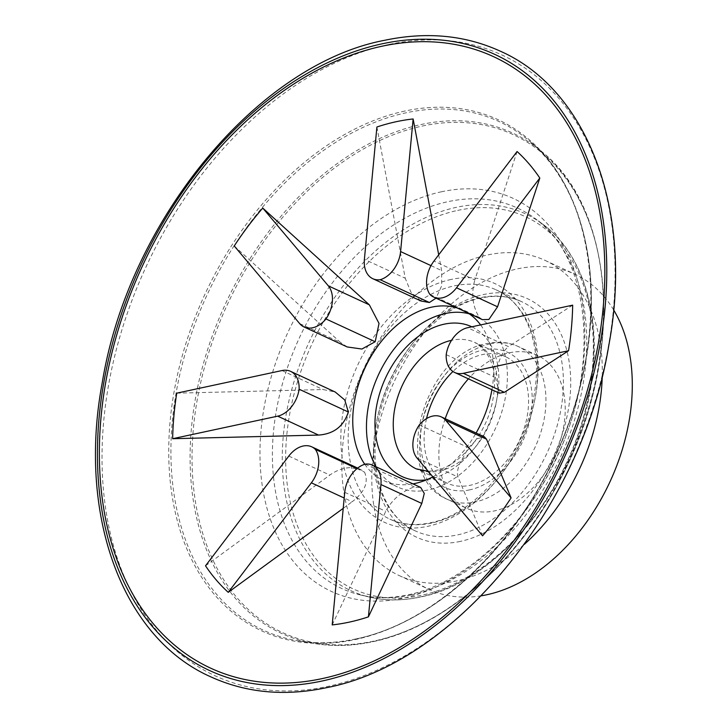 <?xml version="1.0" encoding="UTF-8"?>
<svg xmlns="http://www.w3.org/2000/svg" width="728" height="728" viewBox="0 0 728 728"><rect width="100%" height="100%" fill="white"/><g stroke="black" fill="none" stroke-linecap="round" stroke-linejoin="round"><path stroke-width="0.55" stroke-dasharray="3.64 2.73" d="M205.514 565.82L329.848 475.075C336.063 470.588 342.715 468.113 349.822 467.631L360.56 469.433L364.537 472.135C368.869 482.145 364.755 492.01 352.216 501.738L344.198 498.025M482.582 535.808L458.058 477.031C456.875 474.055 457.411 469.596 459.686 463.663L468.55 447.702L477.786 438.52L484.475 436.891M364.746 464.264A93.948 64.346 -65.2 0 0 383.747 480.589A93.948 64.346 -65.2 0 0 412.958 483.883M376.048 466.794A93.948 64.346 -65.2 0 0 397.452 486.941A93.948 64.346 -65.2 0 0 428.592 489.853A93.948 64.346 -65.2 0 0 502.975 407.862A93.948 64.346 -65.2 0 0 476.394 316.425A93.948 64.346 -65.2 0 0 469.269 313.85M426.535 418.609A69.651 47.702 -65.2 0 0 447.074 483.137A69.651 47.702 -65.2 0 0 470.161 485.294A69.651 47.702 -65.2 0 0 525.307 424.515A69.651 47.702 -65.2 0 0 505.605 356.729A69.651 47.702 -65.2 0 0 482.518 354.563A69.651 47.702 -65.2 0 0 452.943 371.489M445.199 418.709A84.23 57.685 -65.2 0 0 466.657 508.271A84.23 57.685 -65.2 0 0 494.576 510.883A84.23 57.685 -65.2 0 0 561.261 437.373A84.23 57.685 -65.2 0 0 537.437 355.401A84.23 57.685 -65.2 0 0 509.518 352.789A84.23 57.685 -65.2 0 0 468.404 378.842M613.631 309.901A173.646 118.928 -65.2 0 0 575.002 274.256A173.646 118.928 -65.2 0 0 517.453 268.878A173.646 118.928 -65.2 0 0 379.971 420.42A173.646 118.928 -65.2 0 0 429.092 589.407A173.646 118.928 -65.2 0 0 481.263 595.804M602.256 376.076A173.646 118.928 -65.2 0 0 545.008 260.369A173.646 118.928 -65.2 0 0 487.46 254.991A173.646 118.928 -65.2 0 0 349.977 406.533A173.646 118.928 -65.2 0 0 399.108 575.53A173.646 118.928 -65.2 0 0 456.656 580.908A173.646 118.928 -65.2 0 0 524.369 544.317M332.205 624.906L385.776 511.311C391.673 500.172 400.773 492.174 413.076 487.314L420.693 487.469M376.904 127.009L405.25 278.251L364.391 259.332M420.993 301.01L410.838 292.01L405.25 278.251M234.234 245.964L340.522 342.497L299.663 323.587M347.247 346.965L340.522 342.497M176.749 393.156L323.041 389.553L335.208 392.001M343.216 508.353L352.216 501.738M438.702 254.809L441.632 270.561L441.687 285.786L436.026 298.161M432.869 476.831A93.948 64.346 -65.2 0 0 476.103 433.014M491.928 389.735A93.948 64.346 -65.2 0 0 480.616 324.925M467.831 312.894A93.948 64.346 -65.2 0 0 462.69 310.083A93.948 64.346 -65.2 0 0 457.211 307.98M517.089 151.533L474.829 279.962L433.97 261.043M482.437 319.656L479.206 317.29C472.499 306.179 471.043 293.739 474.829 279.962M572.672 305.159L508.49 346.628L467.631 327.709M499.344 393.166L495.413 377.432C497.615 362.044 501.974 351.779 508.49 346.628M365.128 464.146L414.332 486.923M419.337 424.915L468.55 447.702M446.209 354.654L495.413 377.432M429.993 294.512L479.206 317.29M356.993 468.641L364.537 472.135M388.879 44.472A341.969 234.216 -65.2 0 0 103.804 420.101A341.969 234.216 -65.2 0 0 328.21 686.322A341.969 234.216 -65.2 0 0 613.285 310.692A341.969 234.216 -65.2 0 0 388.879 44.472M471.835 326.808A82.61 56.584 114.8 0 1 494.967 407.271A82.61 56.584 114.8 0 1 429.602 479.215A82.61 56.584 114.8 0 1 426.717 479.743M447.074 483.137L416.234 468.859A69.651 47.702 -65.2 0 0 439.312 471.016A69.651 47.702 -65.2 0 0 494.467 410.228A69.651 47.702 -65.2 0 0 474.756 342.442A69.651 47.702 -65.2 0 0 451.669 340.285A69.651 47.702 -65.2 0 0 451.542 340.313M490.235 343.862A84.23 57.685 -65.2 0 0 423.55 417.371A84.23 57.685 -65.2 0 0 447.383 499.344A84.23 57.685 -65.2 0 0 475.293 501.956A84.23 57.685 -65.2 0 0 541.987 428.446A84.23 57.685 -65.2 0 0 518.154 346.473A84.23 57.685 -65.2 0 0 490.235 343.862M469.733 489.862A74.511 51.033 114.8 0 1 420.839 431.85A74.511 51.033 114.8 0 1 482.955 350.004A74.511 51.033 114.8 0 1 531.85 408.017A74.511 51.033 114.8 0 1 469.733 489.862M460.387 541.386A131.531 90.081 114.8 0 1 374.074 438.984A131.531 90.081 114.8 0 1 483.729 294.512A131.531 90.081 114.8 0 1 570.033 396.906A131.531 90.081 114.8 0 1 460.387 541.386M479.834 297.788A126.344 86.532 -65.2 0 0 379.807 408.053A126.344 86.532 -65.2 0 0 415.551 531.012A126.344 86.532 -65.2 0 0 457.421 534.934A126.344 86.532 -65.2 0 0 557.457 424.67A126.344 86.532 -65.2 0 0 521.712 301.711A126.344 86.532 -65.2 0 0 479.834 297.788M451.169 279.443A131.531 90.081 -65.2 0 0 341.514 423.914A131.531 90.081 -65.2 0 0 427.827 526.308A131.531 90.081 -65.2 0 0 537.473 381.836A131.531 90.081 -65.2 0 0 451.169 279.443M431.713 523.032A126.344 86.532 114.8 0 1 389.844 519.119A126.344 86.532 114.8 0 1 354.099 396.159A126.344 86.532 114.8 0 1 454.136 285.895A126.344 86.532 114.8 0 1 496.005 289.808A126.344 86.532 114.8 0 1 531.749 412.767A126.344 86.532 114.8 0 1 431.713 523.032M288.807 456.074L329.848 475.075M417.026 458.03L458.058 477.031M356.301 638.929A280.316 191.983 114.8 0 1 298.252 640.868A280.316 191.983 114.8 0 1 178.051 382.664A280.316 191.983 114.8 0 1 406.033 112.813A280.316 191.983 114.8 0 1 529.584 141.196A280.316 191.983 114.8 0 1 570.424 419.355A280.316 191.983 114.8 0 1 356.301 638.929M404.977 111.029A281.627 192.884 -65.2 0 0 170.197 420.375A281.627 192.884 -65.2 0 0 355.009 639.621A281.627 192.884 -65.2 0 0 589.789 330.275A281.627 192.884 -65.2 0 0 404.977 111.029M372.354 641.732A275.584 188.743 -65.2 0 0 582.864 425.853A275.584 188.743 -65.2 0 0 542.715 152.389A275.584 188.743 -65.2 0 0 421.248 124.479A275.584 188.743 -65.2 0 0 197.106 389.78A275.584 188.743 -65.2 0 0 315.279 643.643A275.584 188.743 -65.2 0 0 372.354 641.732M422.249 126.071A274.438 187.961 114.8 0 1 602.347 339.721A274.438 187.961 114.8 0 1 373.555 641.168A274.438 187.961 114.8 0 1 193.466 427.518A274.438 187.961 114.8 0 1 422.249 126.071M419.61 597.078A207.662 142.224 -65.2 0 0 579.907 429.484A207.662 142.224 -65.2 0 0 542.278 223.824A207.662 142.224 -65.2 0 0 456.456 207.316A207.662 142.224 -65.2 0 0 288.625 402.238A207.662 142.224 -65.2 0 0 369.469 597.096A207.662 142.224 -65.2 0 0 419.61 597.078M457.694 210.401A205.096 140.468 114.8 0 1 592.283 370.07A205.096 140.468 114.8 0 1 421.303 595.349A205.096 140.468 114.8 0 1 286.714 435.681A205.096 140.468 114.8 0 1 457.694 210.401M410.983 594.931A209.546 143.516 114.8 0 1 360.378 594.94A209.546 143.516 114.8 0 1 278.806 398.325A209.546 143.516 114.8 0 1 448.157 201.629A209.546 143.516 114.8 0 1 534.761 218.282A209.546 143.516 114.8 0 1 572.727 425.807A209.546 143.516 114.8 0 1 410.983 594.931M441.614 191.746A216.544 148.312 -65.2 0 0 261.088 429.602A216.544 148.312 -65.2 0 0 403.194 598.179A216.544 148.312 -65.2 0 0 583.72 360.324A216.544 148.312 -65.2 0 0 441.614 191.746M344.735 492.31L385.776 511.311M431.003 265.638L441.632 270.561M282.009 370.552L323.041 389.553M505.605 356.729L474.756 342.442C492.92 353.69 498.571 374.62 491.709 405.241C484.411 437.428 457.393 466.794 435.444 470.506L428.237 471.335M537.437 355.401L518.154 346.473C508.581 342.142 498.307 341.15 487.332 343.479C423.405 353.535 389.252 475.994 447.383 499.344L466.657 508.271M481.39 297.998C435.644 306.361 387.069 364.919 377.568 424.934C368.423 473.955 385.13 517.863 415.551 531.012L389.844 519.119C401.92 524.679 415.36 525.916 430.166 522.831C475.857 514.469 524.378 456.037 533.942 396.087C543.179 346.992 526.471 302.975 496.005 289.808L521.712 301.711C509.636 296.15 496.196 294.913 481.39 297.998M355.865 638.938C335.881 643.206 316.68 643.852 298.252 640.868L315.279 643.643C333.743 646.619 352.907 645.973 372.781 641.723C444.644 627.063 519.437 561.288 562.325 475.384C624.169 357.421 615.624 211.129 542.715 152.389L529.584 141.196C601.164 198.671 611.766 343.097 552.079 462.398C508.872 553.444 430.357 623.878 355.865 638.938M542.278 223.824C584.375 253.981 603.275 320.52 590.226 390.918C574.438 488.188 496.742 582.628 420.129 597.087C402.438 600.864 385.549 600.864 369.469 597.096L360.378 594.94C375.12 598.452 390.936 598.425 407.844 594.858C463.017 583.965 524.096 528.883 556.429 457.848C601.847 364.546 588.797 254.372 534.761 218.282L542.278 223.824M383.747 480.589L397.452 486.941M545.008 260.369L575.002 274.256M399.108 575.53L429.092 589.407M462.69 310.083L476.394 316.425M360.56 469.433L357.675 468.095"/><path stroke-width="1.09" d="M262.744 208.062L369.351 304.841L379.024 323.441L375.193 341.732L361.907 349.031L347.247 346.965L304.049 326.972A25.917 17.754 -65.2 0 0 325.989 318.946A25.917 17.754 -65.2 0 0 332.332 301.82A25.917 17.754 -65.2 0 0 328.31 285.84L262.744 208.062A266.666 182.637 -65.2 0 0 234.234 245.964L299.663 323.587A25.917 17.754 -65.2 0 0 304.049 326.972M539.812 178.051L497.561 306.797L488.888 319.465L482.437 319.656L433.606 297.042A25.917 17.754 -65.2 0 0 442.196 297.852A25.917 17.754 -65.2 0 0 456.52 287.797L539.812 178.051A266.666 182.637 -65.2 0 0 517.089 151.533L433.97 261.043A25.917 17.754 -65.2 0 0 429.993 294.512A25.917 17.754 -65.2 0 0 433.606 297.042M344.198 498.025L311.356 482.819A25.917 17.754 -65.2 0 0 315.333 449.358A25.917 17.754 -65.2 0 0 311.721 446.819A25.917 17.754 -65.2 0 0 303.139 446.018A25.917 17.754 -65.2 0 0 288.807 456.074L205.514 565.82A266.666 182.637 -65.2 0 0 228.246 592.337L343.216 508.353M412.994 442.042A25.917 17.754 -65.2 0 0 417.026 458.03L482.582 535.808A266.666 182.637 -65.2 0 0 511.092 497.906L486.522 439.202L445.663 420.284A25.917 17.754 -65.2 0 0 441.277 416.898A25.917 17.754 -65.2 0 0 419.337 424.915A25.917 17.754 -65.2 0 0 412.994 442.042M457.211 307.98A93.948 64.346 -65.2 0 0 431.549 307.171A93.948 64.346 -65.2 0 0 363.072 372.254A93.948 64.346 -65.2 0 0 364.746 464.264M412.958 483.883A93.948 64.346 -65.2 0 0 414.887 483.501A93.948 64.346 -65.2 0 0 432.869 476.831M469.269 313.85A93.948 64.346 -65.2 0 0 445.263 313.522A93.948 64.346 -65.2 0 0 377.996 375.83A93.948 64.346 -65.2 0 0 376.048 466.794M452.943 371.489A69.651 47.702 -65.2 0 0 426.535 418.609M468.404 378.842A84.23 57.685 -65.2 0 0 445.199 418.709M481.263 595.804A173.646 118.928 -65.2 0 0 486.641 594.794A173.646 118.928 -65.2 0 0 611.465 478.505A173.646 118.928 -65.2 0 0 613.631 309.901M524.369 544.317A173.646 118.928 -65.2 0 0 602.256 376.076M332.205 624.906A266.666 182.637 -65.2 0 0 349.012 622.185A266.666 182.637 -65.2 0 0 368.423 616.853L421.794 503.448L380.935 484.53A25.917 17.754 -65.2 0 0 372.518 465.165A25.917 17.754 -65.2 0 0 365.128 464.146A25.917 17.754 -65.2 0 0 344.735 492.31L332.205 624.906M381.991 46.228A336.918 230.758 -65.2 0 0 101.119 416.307A336.918 230.758 -65.2 0 0 322.213 678.596A336.918 230.758 -65.2 0 0 603.084 308.517A336.918 230.758 -65.2 0 0 381.991 46.228M413.131 118.964A266.666 182.637 -65.2 0 0 396.323 121.685A266.666 182.637 -65.2 0 0 376.904 127.009L364.391 259.332A25.917 17.754 -65.2 0 0 372.809 278.706A25.917 17.754 -65.2 0 0 380.198 279.725A25.917 17.754 -65.2 0 0 400.591 251.56L413.131 118.964L438.702 254.809M436.026 298.161L429.402 302.502L420.993 301.01L372.809 278.706M176.749 393.156A266.666 182.637 -65.2 0 0 172.654 438.711L318.555 435.071L277.696 416.152A25.917 17.754 -65.2 0 0 299.117 389.216A25.917 17.754 -65.2 0 0 290.59 371.353A25.917 17.754 -65.2 0 0 282.009 370.552L176.749 393.156M335.208 392.001L344.772 399.972L348.321 411.993C343.752 426.28 333.824 433.97 318.555 435.071M372.518 465.165L420.693 487.469L424.269 493.42L421.794 503.448M476.103 433.014A93.948 64.346 -65.2 0 0 491.928 389.735M480.616 324.925A93.948 64.346 -65.2 0 0 467.831 312.894M441.277 416.898L484.475 436.891L486.522 439.202M504.368 392.319L499.344 393.166L454.736 372.509A25.917 17.754 -65.2 0 0 463.327 373.318L568.577 350.714L504.368 392.319L463.327 373.318M568.577 350.714A266.666 182.637 -65.2 0 0 572.672 305.159L467.631 327.709A25.917 17.754 -65.2 0 0 446.209 354.654A25.917 17.754 -65.2 0 0 454.736 372.509M380.935 484.53L368.423 616.853M445.663 420.284L511.092 497.906M277.696 416.152L172.654 438.711M311.356 482.819L228.246 592.337M380.198 279.725L429.402 302.502M325.989 318.946L375.193 341.732M299.117 389.216L348.321 411.993M315.333 449.358L356.993 468.641M328.31 285.84L369.351 304.841M456.52 287.797L497.561 306.797M426.717 479.743A82.61 56.584 114.8 0 1 375.575 413.076A82.61 56.584 114.8 0 1 444.253 324.16A82.61 56.584 114.8 0 1 471.835 326.808M451.542 340.313A69.651 47.702 -65.2 0 0 396.505 401.155A69.651 47.702 -65.2 0 0 416.234 468.859L428.237 471.335M321.985 681.035A339.512 232.532 -65.2 0 0 605.014 308.108A339.512 232.532 -65.2 0 0 382.218 43.798A339.512 232.532 -65.2 0 0 99.19 416.725A339.512 232.532 -65.2 0 0 321.985 681.035M400.591 251.56L431.003 265.638M210.711 676.803C246.009 692.892 284.603 696.523 326.499 687.687C453.799 663.599 582.509 507.052 608.735 345.755C633.697 213.422 589.134 90.399 500.345 51.197C465.046 35.108 426.453 31.477 384.557 40.313C257.23 64.401 128.492 221.03 102.302 382.355C77.377 514.641 121.949 637.61 210.711 676.803M335.208 392.01L290.59 371.353M357.675 468.095L311.721 446.819"/></g></svg>
